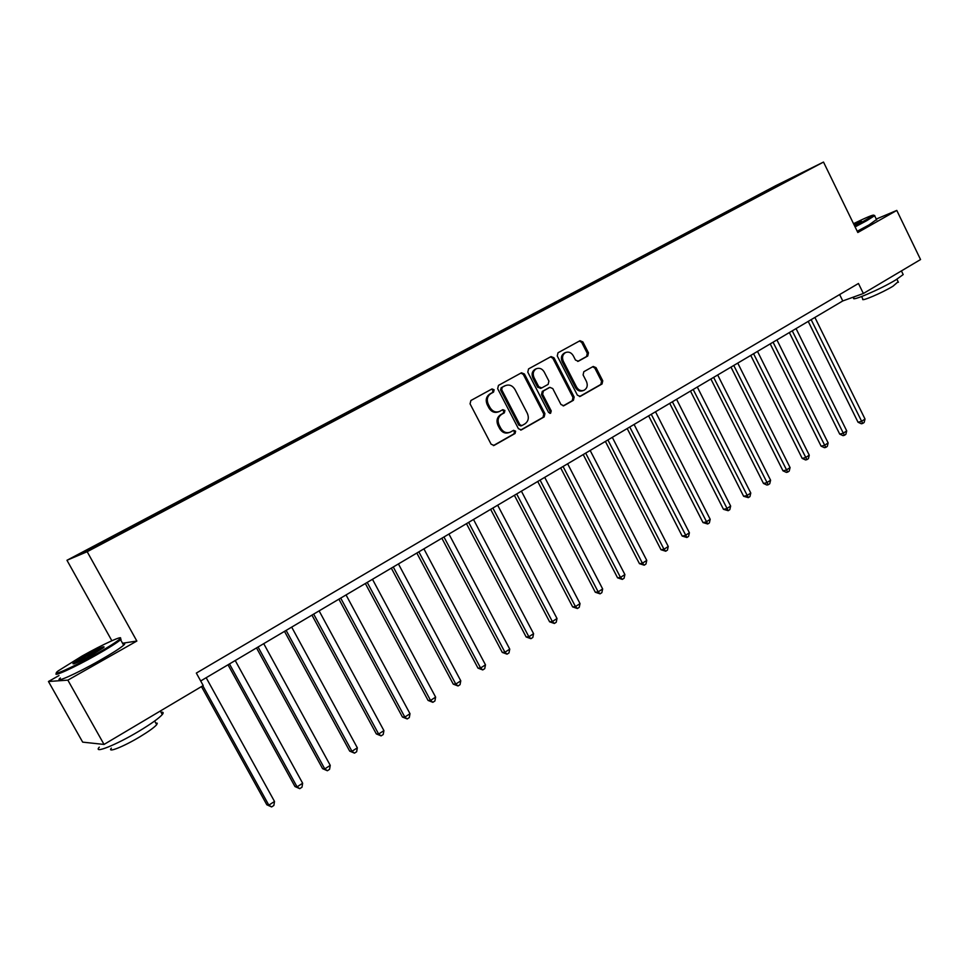 <?xml version="1.0" encoding="UTF-8"?>
<svg xmlns="http://www.w3.org/2000/svg" width="969" height="969" viewBox="0 0 969 969"><rect width="100%" height="100%" fill="white"/><g stroke="black" fill="none" stroke-linecap="round" stroke-linejoin="round"><path stroke-width="1.45" d="M494.129 389.78L492.01 388.932L470.886 400.512L470.062 403.855L491.126 444.226L494.081 445.425L515.072 433.494L515.629 431.169L513.582 430.321L510.215 432.186C506.363 433.47 503.226 432.186 500.828 428.322L499.083 424.979C497.218 420.437 498.066 416.888 501.651 414.332L504.34 412.83L504.897 410.505L502.814 409.657L499.568 411.437C495.656 412.782 492.482 411.486 490.023 407.574L488.267 404.218C486.402 399.664 487.262 396.115 490.859 393.584L493.56 392.094L494.129 389.78M498.781 411.74L498.49 411.849C494.578 413.194 491.404 411.898 488.945 407.985L487.201 404.642C485.324 400.088 486.196 396.551 489.781 394.02L492.482 392.53L493.051 390.216L491.44 389.247M493.366 445.595L513.97 433.87L514.527 431.544L513.098 430.587M509.234 432.537L509.113 432.574C505.261 433.846 502.136 432.562 499.738 428.71L497.993 425.379C496.128 420.837 496.988 417.288 500.561 414.732L503.25 413.23L503.807 410.917L502.293 409.948M766.721 190.566L776.896 185.418L766.721 190.566M587.735 356.035L588.462 352.849L582.866 341.912L580.007 340.713L558.011 352.764L557.26 355.974L577.403 395.207L580.213 396.406L602.04 383.99L602.754 380.805L596.032 367.651L593.222 366.452L583.822 371.708L583.096 374.918L586.451 381.471C588.013 385.408 587.214 388.339 584.077 390.277C581.012 391.294 578.517 390.216 576.567 387.055L563.328 361.255C561.778 357.379 562.529 354.472 565.581 352.534C568.706 351.444 571.274 352.51 573.273 355.756L575.477 360.044L578.323 361.255L587.735 356.035L586.56 356.507L587.287 353.322L581.703 342.408L579.401 341.04M857.819 232.499L896.785 210.418L920.55 259.547L863.367 293.498L858.461 283.481L196.332 673.08L203.211 685.543L104.034 744.434L67.854 680.141L136.847 641.042L87.174 551.712L823.505 162.065L857.819 232.499M524.435 373.998L521.467 372.799L498.466 385.396L497.666 388.702L518.439 428.71L521.346 429.909L544.154 416.936L544.929 413.654L524.435 373.998L523.321 374.458L520.922 373.089M528.565 368.898L551.058 356.58L553.977 357.779L574.157 397.048L573.418 400.282L563.813 405.745L560.978 404.533L552.754 388.569L549.871 387.358L543.391 390.979L542.628 394.238L551.24 410.929L550.586 413.278L548.587 412.431L527.79 372.157L528.565 368.898M88.918 549.157L100.231 543.088L88.918 549.157M87.174 551.712L66.97 560.276L775.709 185.709L823.505 162.065M755.457 197.846L754.972 196.877L112.828 536.293L82.74 552.536L91.365 548.854L129.507 529.026L782.031 183.783M754.972 196.877L802.986 172.434L782.068 183.492M58.976 675.563L48.45 681.498L67.854 680.141M48.45 681.498L82.668 742.133L104.034 744.434M896.785 210.418L876.255 219.079M111.859 640.751L66.97 560.276M200.692 680.965L842.764 300.947L863.367 293.498M839.639 294.564L842.764 300.947M763.318 193.691L762.47 193.17M136.847 641.042L122.554 643.234M520.632 430.079L543.028 417.336L543.791 414.066L523.321 374.458M502.233 387.334L501.676 389.647L519.881 424.725L521.916 425.573L524.847 423.925C528.359 421.37 529.195 417.857 527.342 413.363L514.963 389.453C512.504 385.517 509.319 384.233 505.406 385.601L501.143 387.782L500.585 390.083L501.676 389.647M520.934 425.9L518.778 425.125L500.585 390.083M501.143 387.782L503.977 386.231M563.122 405.902L572.255 400.706L572.994 397.472L552.839 358.264L550.477 356.895M549.108 387.673L542.265 391.415L541.501 394.674L550.101 411.328L551.24 410.929M549.871 413.375L550.101 411.328M544.19 371.951C542.168 368.68 539.551 367.614 536.354 368.729C533.229 370.715 532.453 373.659 534.028 377.571L538.764 386.764L541.804 387.903L548.151 384.366L548.914 381.12L544.19 371.951M535.7 369.007L535.239 369.201C532.114 371.175 531.339 374.119 532.902 378.031L534.028 377.571M540.678 388.339L537.65 387.2L532.902 378.031M577.718 361.413L586.56 356.507M564.842 352.849L564.43 353.019C561.378 354.957 560.627 357.864 562.177 361.716L563.328 361.255M583.435 390.507L582.902 390.701C579.85 391.718 577.342 390.64 575.404 387.491L562.177 361.716M579.523 396.563L600.853 384.427L601.567 381.241L594.845 368.111L592.677 366.754M201.467 686.585L266.826 804.767L268.825 805.142L274.518 801.46L206.167 677.719M202.824 685.773L268.825 805.142L271.599 806.935L266.826 804.767M274.518 801.46L273.864 805.457L271.599 806.935M228.006 664.795L294.976 786.549L297.059 786.852L302.643 783.231L235.225 660.519M229.459 663.935L297.059 786.852L299.76 788.657L294.976 786.549M302.643 783.231L301.989 787.216L299.76 788.657M256.519 647.922L322.604 768.671L324.772 768.914L330.247 765.365L263.725 643.658M258.069 647.001L324.772 768.914L327.389 770.743L322.604 768.671M330.247 765.365L329.569 769.313L327.389 770.743M284.498 631.364L349.712 751.132L351.953 751.302L357.331 747.826L291.681 627.113M286.134 630.395L351.953 751.302L354.497 753.143L349.712 751.132M357.331 747.826L356.64 751.75L354.497 753.143M311.945 615.121L376.323 733.921L378.637 734.03L383.918 730.614L319.116 610.87M313.677 614.092L378.637 734.03L381.108 735.883L376.323 733.921M383.918 730.614L383.215 734.514L381.108 735.883M81.893 656.158L58.188 670.899C49.383 677.682 72.154 667.665 95.725 654.293C108.661 646.941 116.704 641.829 119.877 638.959C125.062 634.162 103.259 644.082 81.893 656.158M120.495 638.196L120.604 639.734C116.874 642.859 108.782 647.958 96.331 655.032C73.935 667.726 51.26 677.985 56.735 673.019M85.248 655.71C99.322 648.055 105.512 645.318 103.804 647.51L92.164 654.765C78.949 661.997 72.542 664.904 72.954 663.486L85.248 655.71M103.513 647.74L85.829 656.425L74.274 663.717M161.011 712.251C163.373 711.912 163.797 712.675 162.283 714.541C158.94 718.295 151.164 723.843 138.955 731.207C116.11 744.979 92.673 754.294 99.298 747.147M155.743 722.983L157.269 723.225L156.687 724.691C154.265 727.44 148.669 731.474 139.887 736.791C123.535 746.687 106.675 753.349 111.362 748.141M122.857 643.779C125.086 643.174 125.352 643.646 123.657 645.209C119.962 648.382 111.895 653.506 99.456 660.604C76.163 673.879 53.065 684.09 60.344 677.985M854.791 226.286L873.856 215.275C873.747 214.367 866.964 217.165 853.519 223.669M874.05 215.336L874.619 215.699L866.843 220.617L855.106 226.916M853.846 224.348L861.562 221.404L854.452 225.583M860.339 222.264L854.149 224.953M902.842 273.839L903.193 274.566L895.695 279.968C880.058 289.452 850.055 302.231 853.834 297.883M898.13 281.761L892.982 286.218C881.766 293.05 860.193 302.195 862.846 299.033L861.623 296.538M876.485 219.551L868.951 224.965L857.214 231.264M338.896 599.169L402.438 717.024L404.824 717.072L410.008 713.717L346.042 594.93M340.7 598.103L404.824 717.072L407.222 718.937L402.438 717.024M410.008 713.717L409.293 717.593L407.222 718.937M365.349 583.508L428.08 700.43L430.539 700.417L435.626 697.123L372.471 579.292M367.227 582.393L430.539 700.417L432.864 702.307L428.08 700.43M435.626 697.123L434.899 700.987L432.864 702.307M391.319 568.137L453.262 684.138L455.781 684.066L460.772 680.832L398.429 563.934M393.269 566.986L455.781 684.066L458.046 685.967L453.262 684.138M460.772 680.832L460.045 684.671L458.046 685.967M416.815 553.045L477.996 668.138L480.576 668.016L485.481 664.831L423.901 548.854M418.85 551.846L480.576 668.016L482.768 669.918L477.996 668.138M485.481 664.831L484.73 668.646L482.768 669.918M441.864 538.231L502.281 652.416L504.934 652.246L509.742 649.121L448.938 534.04M443.959 536.983L504.934 652.246L507.066 654.16L502.281 652.416M509.742 649.121L508.991 652.912L507.066 654.16M466.464 523.66L526.155 636.972L528.856 636.754L533.58 633.69L473.514 519.493M468.633 522.376L528.856 636.754L530.927 638.68L526.155 636.972M533.58 633.69L532.817 637.457L530.927 638.68M490.641 509.355L549.605 621.807L552.354 621.529L557.005 618.513L497.666 505.2M492.87 508.035L552.354 621.529L554.377 623.467L549.605 621.807M557.005 618.513L556.23 622.268L554.377 623.467M514.382 495.304L572.643 606.897L575.453 606.57L580.031 603.614L521.395 491.15M516.683 493.948L575.453 606.57L577.415 608.52L572.643 606.897M580.031 603.614L579.244 607.333L577.415 608.52M537.722 481.484L595.305 592.241L598.164 591.865L602.657 588.958L544.711 477.354M540.084 480.091L598.164 591.865L600.065 593.827L595.305 592.241M602.657 588.958L601.858 592.665L600.065 593.827M560.663 467.906L617.568 577.827L620.475 577.415L624.896 574.556L567.628 463.788M563.074 466.489L620.475 577.415L622.328 579.389L617.568 577.827M624.896 574.556L624.084 578.239L622.328 579.389M583.217 454.558L639.455 563.667L642.411 563.207L646.759 560.397L590.157 450.452M585.688 453.104L642.411 563.207L644.215 565.181L639.455 563.667M646.759 560.397L645.948 564.055L644.215 565.181M605.395 441.44L660.991 549.738L663.983 549.241L668.259 546.48L612.311 437.346M607.914 439.95L663.983 549.241L665.727 551.216L660.991 549.738M668.259 546.48L667.435 550.113L665.727 551.216M627.197 428.528L682.164 536.039L685.204 535.506L689.395 532.78L634.089 424.458M629.765 427.014L686.9 537.492L682.164 536.039M689.395 532.78L688.571 536.402L686.9 537.492M648.636 415.846L702.985 522.57L706.062 521.988L710.192 519.311L655.504 411.777M651.253 414.296L707.709 523.987L702.985 522.57M710.192 519.311L709.369 522.909L707.709 523.987M669.736 403.358L723.468 509.306L726.593 508.701L730.65 506.072L676.58 399.313M672.389 401.784L728.191 510.699L723.468 509.306M730.65 506.072L729.814 509.646L728.191 510.699M690.485 391.076L743.623 496.273L746.784 495.619L750.781 493.039L697.305 387.043M693.186 389.477L748.334 497.63L743.623 496.273M750.781 493.039L749.933 496.588L748.334 497.63M710.895 379L763.463 483.434L766.649 482.756L770.585 480.212L717.69 374.979M713.644 377.377L768.163 484.766L766.879 485.033L763.463 483.434M770.585 480.212L769.737 483.749L768.163 484.766M730.989 367.106L782.976 470.813L786.198 470.098L790.074 467.591L737.76 363.096M733.775 365.458L787.676 472.109L786.38 472.387L782.976 470.813M790.074 467.591L789.214 471.104L787.676 472.109M750.757 355.405L802.187 458.385L805.445 457.634L809.26 455.164L757.504 351.408M753.579 353.733L806.874 459.645L805.566 459.948L802.187 458.385M809.26 455.164L808.4 458.664L806.874 459.645M770.21 343.886L821.094 446.152L824.389 445.365L828.144 442.942L776.932 339.913M773.068 342.202L825.77 447.387L824.449 447.69L821.094 446.152M828.144 442.942L827.272 446.418L825.77 447.387M789.36 332.561L839.711 434.1L843.03 433.3L846.724 430.902L796.058 328.588M792.254 330.841L844.374 435.311L843.042 435.638L839.711 434.1M846.724 430.902L845.852 434.354L844.374 435.311M808.219 321.393L858.037 422.242L861.393 421.406L865.026 419.056L814.893 317.444M811.15 319.661L862.701 423.429L861.356 423.768L858.037 422.242M865.026 419.056L864.154 422.484L862.701 423.429M489.781 394.02L490.859 393.584M487.201 404.642L488.267 404.218M488.945 407.985L490.023 407.574M503.25 413.23L504.34 412.83M500.561 414.732L501.651 414.332M497.993 425.379L499.083 424.979M499.738 428.71L500.828 428.322M513.97 433.87L515.072 433.494M493.536 445.583L494.263 445.34M492.482 392.53L493.56 392.094M543.791 414.066L544.929 413.654M543.028 417.336L544.154 416.936M520.837 430.054L521.528 429.824M518.778 425.125L519.881 424.725M552.839 358.264L553.977 357.779M572.994 397.472L574.157 397.048M572.255 400.706L573.418 400.282M563.364 405.878L563.982 405.66M548.599 387.866L549.738 387.43M542.265 391.415L543.391 390.979M541.501 394.674L542.628 394.238M537.65 387.2L538.764 386.764M575.404 387.491L576.567 387.055M594.845 368.111L596.032 367.651M601.567 381.241L602.754 380.805M600.853 384.427L602.04 383.99M581.703 342.408L582.866 341.912M587.287 353.322L588.462 352.849M520.813 425.96L521.71 425.645M504.316 386.05L505.406 385.601M548.733 387.806L549.871 387.358M535.239 369.201L536.354 368.729M540.545 388.412L541.453 388.06M564.43 353.019L565.581 352.534M123.657 645.209L120.604 639.734M154.64 721.021L156.687 724.691M162.283 714.541L160.321 711.016M74.032 663.789L72.954 663.486M119.877 638.959L121.064 639.298M876.703 220.011L874.619 215.699M896.906 279.229L898.396 282.294M903.193 274.566L901.412 270.908M873.856 215.275L874.741 215.566"/></g></svg>

